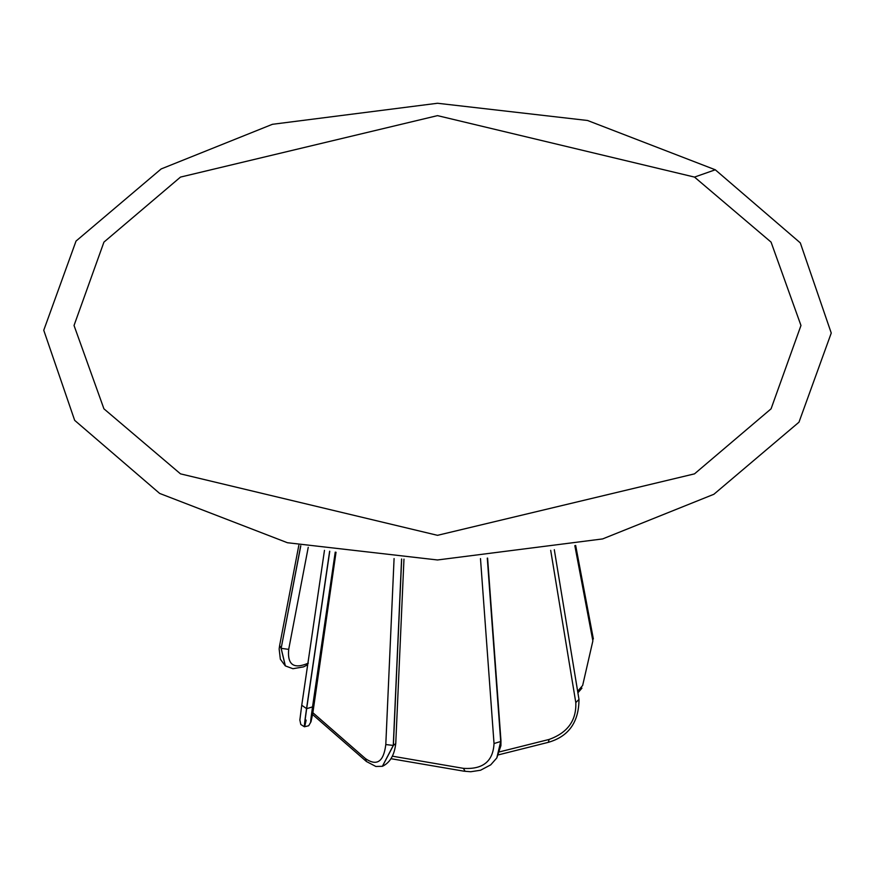 <?xml version="1.0" encoding="UTF-8"?>
<svg xmlns="http://www.w3.org/2000/svg" width="875" height="875" viewBox="0 0 875 875"><rect width="100%" height="100%" fill="white"/><g stroke="black" fill="none" stroke-linecap="round" stroke-linejoin="round"><path stroke-width="1.31" d="M577.642 691.272L582.652 685.475L592.867 640.894L574.831 545.628M499.636 751.855L549.128 739.441C567.623 732.747 576.516 720.464 575.805 702.603L550.692 550.331M393.039 756.295L463.378 768.337C482.902 769.628 493.117 761.359 494.025 743.542L480.484 558.6M401.581 559.005L393.269 745.467L382.375 766.303L375.845 766.467L366.428 761.502L312.616 714.558L336.022 552.245M312.823 712.677L365.509 758.647C376.928 766.434 383.688 761.742 385.798 744.548L394.078 558.567M335.234 552.125L312.528 706.902C310.209 723.166 310.067 726.403 312.091 716.636L312.692 713.595M301.766 705.163L324.472 550.353L301.744 705.239L306.655 708.673L329.755 551.25M308.241 547.312L288.695 649.37C287.252 664.836 293.792 669.43 308.317 663.141M694.509 177.089L437.5 115.631L180.491 177.089L103.928 242.123L74.036 325.478L103.928 408.822L180.491 473.856L437.5 535.325L694.509 473.856L771.072 408.822L800.964 325.478L771.072 242.123L694.509 177.089L715.291 169.783L587.552 120.487L437.5 103.261L272.409 124.305L161.164 168.941L76.037 241.062L43.75 330.269L74.67 420.35L159.666 493.434L287.416 542.73L437.5 559.967L602.623 538.923L713.891 494.266L798.984 422.188L831.25 333.047L800.308 242.889L715.291 169.783M592.867 640.894L582.652 685.475M575.805 702.603L578.988 699.398C578.867 722.181 568.641 736.498 548.308 742.339L549.128 739.441M487.287 558.13L500.708 741.486L487.32 558.13M494.025 743.542L500.708 741.486L496.814 757.914L500.959 740.633L487.594 558.108M500.959 740.633L500.916 745.609L496.814 757.936L490.722 764.848L480.517 770.252L470.717 771.739L463.991 771.192L391.738 758.833M464.723 770.591L463.378 768.337M385.798 744.548L393.378 745.445L401.68 559.016M382.43 766.292L393.378 745.445L395.752 743.564L403.966 559.136M382.375 766.303L382.473 766.281C389.998 762.661 394.417 755.092 395.752 743.564M366.428 761.502L365.509 758.647M329.634 551.228L306.534 708.652C303.822 727.748 303.647 731.566 306.031 720.092M306.152 720.114C303.767 731.577 303.942 727.77 306.655 708.673L312.528 706.902M300.716 545.748L281.159 648.331L300.803 545.759M307.694 664.748L303.494 666.892L292.917 668.719L285.359 665.908L281.159 648.331L288.695 649.37M298.823 545.333L279.628 645.542L281.083 648.266L285.316 665.886M575.663 545.442L593.37 639.013M581.941 688.133L577.905 692.814M554.302 549.686L578.988 699.398M548.308 742.339L498.466 754.852M312.681 713.661L310.986 721.787L308.689 725.747L304.412 726.775L300.803 724.478L299.863 719.983L301.744 705.239M285.272 665.853L280.35 659.203L279.147 649.009L279.628 645.542"/></g></svg>
